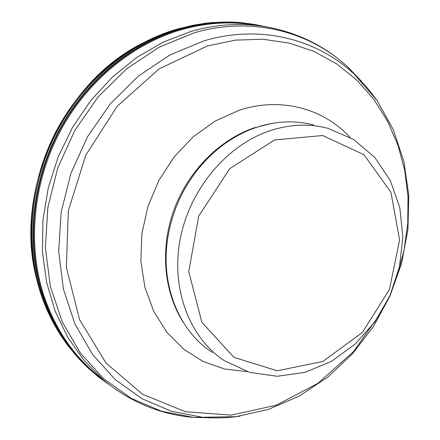 <?xml version="1.0" encoding="UTF-8"?>
<svg xmlns="http://www.w3.org/2000/svg" width="440" height="440" viewBox="0 0 440 440"><rect width="100%" height="100%" fill="white"/><g stroke="black" fill="none" stroke-linecap="round" stroke-linejoin="round"><path stroke-width="0.66" d="M232.117 22.121L212.212 22.567L204.98 23.331L192.891 25.311L178.415 28.875C129.553 43.169 83.776 80.883 57.167 131.203C30.756 181.627 25.075 241.907 40.662 291.957C47.031 312.087 56.188 330.066 68.134 345.895L82.753 362.764M264.589 26.521C237.512 20.119 209.468 21.016 180.45 29.2C131.472 43.544 85.558 81.395 58.861 131.89C32.362 182.485 26.648 242.968 42.257 293.161C55.242 332.536 77.132 362.698 107.921 383.636M212.394 352.523C179.003 331.172 159.836 284.548 167.97 236.814C172.266 211.624 182.336 189.019 198.187 169.004C214.478 149.111 233.651 135.317 255.695 127.622C275.737 120.967 295.097 120.098 313.775 125.015M194.882 24.926L176.957 29.139C128.326 43.367 82.781 80.878 56.315 130.922C30.047 181.071 24.404 241.032 39.913 290.84C44.776 306.273 51.343 320.491 59.62 333.498M266.305 26.802L242.204 22.721C221.744 20.845 200.998 22.924 179.965 28.958C130.966 43.302 85.036 81.153 58.339 131.659C31.834 182.259 26.125 242.754 41.745 292.963C51.497 323.241 67.007 348.31 88.27 368.165L98.489 376.932L109.291 384.714M256.977 25.482C232.293 20.983 206.948 22.434 180.95 29.826C132.094 44.154 86.3 81.917 59.675 132.292C33.242 182.76 27.533 243.095 43.087 293.166C54.934 329.434 74.58 357.962 102.036 378.763M152.091 38.429L140.173 44.407C61.666 84.986 14.042 191.857 36.278 277.563L39.864 290.68M268.961 131.076C289.327 124.245 308.974 123.327 327.894 128.315L353.546 139.425L374.754 157.388L390.39 180.719L399.839 207.801L402.853 237.017L399.482 266.772L390.011 295.515L374.974 321.767L355.124 344.135L331.402 361.377L304.981 372.383L277.216 376.272L249.728 372.416L224.356 360.663C189.959 338.234 170.841 289.658 180.048 239.888C189.2 190.146 226.1 145.739 268.961 131.076M274.577 139.959L322.691 135.526L363.957 154.726L390.907 192.198L399.608 240.02L389.411 289.559L362.357 332.492L322.828 361.477L277.283 370.783L233.954 357.374L201.845 322.273L188.771 271.59L198.682 216.123L229.752 168.652L274.577 139.959M183.585 322.79C164.054 292.848 159.759 249.596 173.707 210.59C187.754 171.628 219.076 139.882 254.018 127.903L270.985 123.585M247.06 371.591L224.532 368.979L203.082 361.455L183.585 349.129L166.887 332.299L153.774 311.493L144.93 287.469L140.861 261.173L141.856 233.728L147.961 206.355L158.934 180.301L174.284 156.75L193.287 136.746L215.039 121.138L238.535 110.512C280.154 96.448 323.351 108.306 349.932 137.28M381.348 312.103L353.518 351.599L317.873 383.367L276.309 405.191L231.209 415.14L185.477 411.736L142.5 394.245L105.974 362.984L79.563 319.616L66.363 267.344L68.338 210.738L85.772 155.26L117.084 106.425L159.027 68.959L207.24 46.035L235.136 40.145L262.724 39.215L289.284 43.098L314.171 51.486L336.842 63.982L356.857 80.13L373.868 99.401L387.618 121.264L397.952 145.162L404.762 170.544L408.029 196.884L407.764 223.652L404.052 250.349L396.995 276.485M239.938 416.147C227.573 417.984 215.188 418.385 202.774 417.34L171.622 411.351L142.093 398.772L115.363 379.704L92.615 354.547L74.971 324.005L63.41 289.13L58.674 251.273L61.177 212.042L70.961 173.19L87.654 136.505L110.479 103.67L138.336 76.126L169.884 54.995L203.632 40.997C260.271 23.859 317.719 39.182 355.284 75.103L366.372 86.691L376.261 99.358M213.703 417.879L193.71 417.417L161.766 411.312L131.45 398.47L103.972 379L80.542 353.293L62.332 322.075L50.352 286.413L45.375 247.693L47.839 207.559L57.794 167.822L74.861 130.317L98.241 96.778L126.808 68.679L159.165 47.163L193.787 32.967C251.884 15.653 310.767 31.581 349.234 68.404L361.427 81.241M190.806 31.515C214.753 24.629 238.205 22.792 261.168 26.01C295.631 31.284 324.984 45.413 349.234 68.404L376.976 100.38L393.261 129.558L403.882 161.502L408.76 195.129L407.952 229.394L401.616 263.312L390.027 295.939L373.522 326.365L352.55 353.722L327.63 377.19L299.398 395.984L268.576 409.365L236.032 416.669L193.71 417.417C160.446 414.656 130.356 402.171 103.439 379.968L84.095 360.498L67.821 337.398L55.154 311.13L46.574 282.293L42.433 251.603L42.961 219.885L48.23 188.023L58.152 156.937L72.451 127.54L90.712 100.678L112.382 77.105L136.78 57.437L163.18 42.141L190.806 31.515M167.772 32.093L153.824 37.642L140.173 44.407M39.864 290.702L36.278 277.563"/></g></svg>
